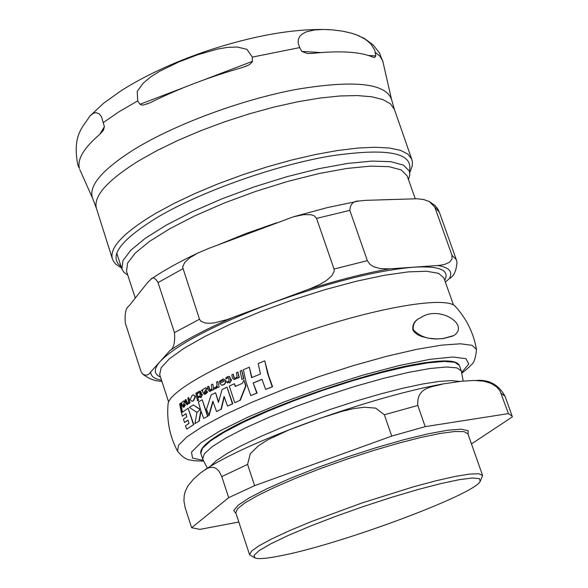 <?xml version="1.0" encoding="UTF-8"?>
<svg xmlns="http://www.w3.org/2000/svg" width="588" height="588" viewBox="0 0 588 588"><rect width="100%" height="100%" fill="white"/><g stroke="black" fill="none" stroke-linecap="round" stroke-linejoin="round"><path stroke-width="0.88" d="M413.283 329.736C420.369 337.299 430.423 340.195 443.44 338.431L453.885 335.542C470.268 324.495 438.648 304.841 420.67 317.755C415.224 319.997 412.761 323.988 413.283 329.736M182.126 405.669L183.199 407.256L185.117 405.308L184.889 404.14L183.809 405.904L182.919 405.426L184.544 401.707L183.801 400.891L181.089 403.133L181.192 403.78L181.736 403.375L182.126 405.669M219.442 381.259L219.625 382.318L222.881 380.208L224.307 381.208L219.714 383.427L221.867 385.375L224.697 383.846L225.719 381.414L225.66 380.701L223.396 378.937L219.442 381.259M203.022 392.755L204.396 394.32L207.174 392.225L206.932 391.049L205.344 392.909L204.786 393.1L204.146 392.468L206.586 388.587L205.616 387.793L201.699 390.234L201.809 390.888L202.595 390.439L203.022 392.755M190.144 399.583L191.989 401.288L193.151 400.869L195.179 396.555L193.342 394.901L192.166 395.32L190.144 399.583M234.744 402.736L239.919 400.377L245.63 386.022L243.932 380.054L242.396 383.317L235.193 386.529L234.443 383.714L229.291 386.081L234.744 402.736L239.919 400.377M249.334 367.184L243.314 369.764L246.269 382.7L250.745 395.621L256.78 393.063L253.141 382.979L261.991 379.311L265.644 389.41L272.229 386.772L267.702 373.806L264.762 360.841L258.183 363.494L260.447 373.99L251.605 377.665L249.334 367.184L251.929 377.525M264.762 360.841L268.613 375.622L272.589 386.728L265.644 389.41M253.141 382.979L257.125 393.019L250.745 395.621M262.013 379.4L253.487 382.935M234.443 383.714L235.509 386.389M243.932 380.054L245.968 385.978L240.257 400.332M207.557 416.282L202.199 399.781L207.895 416.238L203.705 418.421L207.895 416.238M202.199 399.781L198.362 401.949L200.604 409.851L193.32 404.934L189.373 407.396L196.951 412.416L194.922 423.632L198.906 421.206L200.853 410.615L203.705 418.421M198.906 421.206L194.922 423.632M201.052 411.218L199.251 421.162M193.32 404.934L200.501 409.52M193.481 394.886L195.525 396.51L193.496 400.825L192.195 401.259M193.423 424.587L188.131 408.204L193.775 424.536L186.719 429.13L193.775 424.536M188.131 408.204L181.471 412.835L182.339 416.208L185.962 413.621L186.881 416.774L183.471 419.185L184.544 422.529L187.962 420.126L189.071 423.257L185.433 425.815L186.719 429.13M184.544 422.529L188.013 420.288M182.339 416.208L186.014 413.79M205.734 387.793L206.932 388.55L205.749 390.902L204.433 392.137L205.006 393.056M206.932 391.049L207.52 392.181L205.815 393.923L204.653 394.283M203.286 389.08L203.764 389.094M201.809 390.888L202.566 390.329M219.625 382.318L222.962 380.208M223.455 378.929L226.005 380.664L225.968 382.09L224.469 384.346L222.146 385.338M231.826 374.813L232.4 377.959L234.252 379.613L237.331 377.54L237.479 378.224L238.956 377.57L237.897 372.072L236.413 372.733L237.148 376.673L235.582 378.216L234.832 378.437L233.804 377.312L233.23 374.174L231.826 374.813M237.897 372.072L239.309 377.525L237.479 378.224M237.405 377.886L234.531 379.576M233.23 374.174L234.149 377.268L235.068 378.393M181.192 403.78L181.736 403.39M185.117 405.308L184.309 406.903L183.316 407.241M184.889 404.14L185.477 405.257M182.868 405.147L183.64 406.007M184.088 400.854L184.904 401.663L183.236 405.095M187.645 403.441L187.204 403.618L186.484 402.471L185.962 399.384L185.139 399.936L185.668 403.03L186.94 404.735L187.565 404.507L188.697 402.876L188.836 403.544L189.726 402.978L188.733 397.569L187.851 398.142L188.528 402.016L187.645 403.441M188.836 403.544L189.726 402.978M188.733 397.569L190.078 402.934M188.807 403.405L187.065 404.713M185.962 399.384L187.425 403.559M212.444 384.17L211.232 384.795L211.959 388.705L210.092 390.403L209.196 389.263L208.63 386.147L207.49 386.75L208.049 389.873L209.651 391.549L212.136 389.572L212.283 390.256L213.834 389.594L212.79 384.133L213.834 389.594M208.63 386.147L210.313 390.358M212.224 389.976L209.916 391.512M212.283 390.256L213.495 389.631M200.758 397.686L202.279 394.497L201.353 395.011L200.104 391.145L198.854 391.38L197.627 392.468L197.796 393.468L199.259 392.292L199.795 392.931L200.31 395.599L198.671 396.525L198.869 397.495L200.508 396.562L201.096 397.642L202.309 394.607M199.391 392.299L197.796 393.468M200.104 391.145L201.228 392.556L201.669 394.835M199.78 391.101L200.457 391.101M198.869 397.495L200.537 396.702M202.279 394.497L202.647 394.563M227.189 382.942L229.349 381.935L229.599 383.067L231.745 379.877L230.511 380.326L230.026 377.893L229.085 376.445L227.46 376.732L225.829 377.878L226.005 378.892L227.953 377.643L228.607 378.268L229.144 380.958L226.983 381.972L227.189 382.942L229.371 382.038M226.005 378.892L228.078 377.643M229.085 376.445L230.371 377.849L230.834 380.179M228.644 376.408L229.43 376.401M231.723 379.767L229.599 383.067M181.942 411.475L180.384 403.309L179.678 403.838L181.229 412.004L182.302 411.431L181.229 412.004M180.384 403.309L180.759 403.258L182.302 411.431M241.889 379.407L243.866 378.657L241.889 379.407L240.161 371.065L241.793 370.352L243.866 378.657M243.52 378.694L241.793 370.352M197.855 398.076L196.84 392.644L195.848 393.225L196.862 398.649L198.2 398.032L196.862 398.649M196.84 392.644L198.2 398.032M217.788 381.487L216.538 382.104L217.06 384.978L215.928 387.389L214.635 387.448L214.194 388.719L215.767 388.617L217.332 386.338L217.597 387.573L219.184 386.911L217.788 381.487L219.184 386.911M217.442 386.867L216.105 388.572L215.304 388.778M214.635 387.448L215.62 387.507M217.597 387.573L218.846 386.955M197.869 400.641L198.31 399.678L197.583 399.377L197.134 400.355L197.803 400.678M197.972 399.311L198.656 399.634L198.215 400.597M208.733 415.584L212.856 401.178L216.531 411.549L220.978 409.307L224.079 396.43L227.549 406.11L232.444 403.802L226.997 387.161L222.11 389.491L218.435 402.449L215.568 392.725L211.136 394.989L206.454 409.476L209.071 415.54L213.01 401.678M226.997 387.161L232.782 403.758L227.549 406.11M220.978 409.307L216.531 411.549M224.249 396.974L221.316 409.263M215.568 392.725L218.582 401.839M452.922 336.035L443.065 338.614L436.222 338.901L428.637 338.225L421.552 336.468L417.62 334.697L414.106 331.889L412.894 329.927C412.291 324.275 414.753 320.284 420.288 317.946L421.574 317.285M283.262 555.248C268.319 558.38 258.933 559.306 255.089 558.019L254.001 555.329L259.249 550.537L270.73 543.841L287.944 535.595L310.001 526.253L335.601 516.382L363.178 506.599L391.005 497.521L417.311 489.716L440.478 483.667L459.155 479.698L472.333 477.993L479.411 478.595L480.198 481.381C474.185 494.552 343.87 543.114 283.262 555.248M207.336 468.173L202.639 458.963L204.345 453.782L212.202 446.674L226.035 437.928L245.314 427.954L269.157 417.237L296.359 406.352L325.487 395.886L354.954 386.404L383.155 378.429L408.579 372.373L429.938 368.514L446.241 367L456.803 367.838L461.308 370.903L463.212 381.083M228.688 497.661L221.772 476.596L219.089 471.253L216.31 468.562L213.701 467.438L210.364 467.394L207.204 468.452L200.942 472.568L193.298 479.382L187.903 485.894L185.139 491.686L184.198 495.691L183.934 500.917L185.154 507.723L191.644 527.745L228.688 497.661L254.619 485.659L247.585 464.41L250.267 453.76L258.441 445.792L267.687 439.868L288.59 430.107L320.137 418.311L342.304 411.269L353.476 408.631L364.391 407.234L375.717 408.138L384.354 414.76L391.718 436.09L425.205 426.645L417.818 405.455C416.466 386.389 432.944 387.227 443.176 383.89L461.734 381.23L473.884 380.451L483.505 381.156L490.767 383.266L496.485 386.772L499.969 390.792L508.429 413.599L512.177 416.216L512.324 416.914L471.466 443.918M508.429 413.599L425.205 426.645M191.644 527.745L199.949 529.376L238.816 522.019M391.718 436.09L254.619 485.659M254.42 557.681L249.584 554.771L251.48 551.184L258.94 545.818L271.759 538.887L289.414 530.707L311.096 521.674L361.951 502.983L413.651 486.761L436.34 480.69L455.318 476.398L469.702 474.075L478.882 473.774L482.579 475.449L480.521 480.712M135.269 298.079L126.538 271.303L127.559 263.189L135.255 253.083L149.492 241.418L169.756 228.747L195.128 215.708L224.344 203.007L255.861 191.335L287.944 181.354L318.843 173.592L346.898 168.44L370.69 166.117L389.087 166.676L401.347 169.983L407.102 175.79L415.253 198.751M142.472 373.939L140.76 370.8L125.325 323.187C124.531 313.698 125.81 307.899 129.169 305.782L147.654 282.453L151.116 279.102C153.012 276.794 155.313 277.962 158.04 282.585L174.474 332.61C175.18 342.628 173.68 348.611 169.961 350.551L150.69 371.998C148.551 375.32 145.809 375.967 142.472 373.939C152.858 382.156 161.127 380.906 161.141 381.355L161.928 381.436M208.306 248.562L293.294 216.84L303.783 214.62L310.934 214.708L314.286 215.847L316.565 218.398L334.043 269.017L334.153 271.472L331.801 275.838L326.222 280.696L319.644 284.533L310.346 288.635L226.968 319.637L214.811 322.79L210.034 323.297L205.249 323.025L200.868 321.202L199.501 319.24L182.603 267.114L184.728 262.461L189.762 257.823L197.252 253.347L208.306 248.562M365.552 200.346L416.988 198.766L423.625 199.508L429.218 201.478L434.819 207.189L451.951 255.221L452.01 259.058L449.401 262.329L444.513 264.482L438.964 265.416L389.557 268.863L380.157 268.606L373.52 266.665L370.124 264.497L367.346 260.66L349.816 210.364C350.294 204.073 353.322 200.956 358.915 201.015L365.552 200.346M445.351 282.049L449.386 278.594C453.782 276.389 456.317 270.95 456.994 262.299L456.317 259.69L451.951 255.221M127.787 275.125L123.987 272.376L121.9 268.973L122.929 260.624L130.793 250.238L145.354 238.243L166.095 225.226L192.085 211.834L222.029 198.803L254.325 186.837L287.216 176.606L318.894 168.668L347.648 163.42L372.028 161.083L390.88 161.693L403.456 165.125L409.358 171.115L409.785 175.084L408.447 179.583M301.806 51.399L299.718 47.591L298.167 43.174L298.337 39.396L299.63 36.603L301.585 34.494L306.23 31.862L314.462 29.951L323.444 29.459L332.624 29.878L342.958 31.208L351.955 33.295L358.82 35.78L365.662 39.514L370.785 43.85L374.74 50.112L375.82 55.926L374.578 57.558L372.741 57.065C360.091 51.722 339.879 50.495 312.103 53.405L307.436 53.515L301.806 51.399L320.916 52.567M140.062 104.245L137.673 100.908L137.254 91.338L143.34 83.011L151.065 76.653L159.774 71.199L178.642 62.041L197.325 54.875L217.413 49.105L227.446 47.378L237.258 47.033L246.975 49.355L252.311 57.117L252.289 61.946L249.319 64.753L242.499 67.488C209.188 76.954 178.443 88.685 150.241 102.694L143.538 105.002L141.488 105.002L140.062 104.245L184.772 87.178M79.284 168.352L77.903 165.184C71.773 134.52 83.783 126.376 89.773 116.137L93.176 113.388L95.918 112.602L99.166 113.8L101.511 116.828L104.399 126.648L103.51 130.088L99.923 134.204C83.937 147.853 77.094 159.216 79.395 168.286L79.373 168.197M182.919 405.426L183.287 405.382M203.698 461.095C189.196 460.691 193.937 460.389 190.563 460.036C186.624 459.904 182.287 456.972 177.539 451.231L178.502 445.256L186.83 436.935L202.397 426.609L224.623 414.768L252.48 402.016L284.519 389.058L318.953 376.636L353.814 365.464L387.095 356.188L416.943 349.294L441.779 345.119L460.404 343.804L472.076 345.31L476.486 349.463M168.014 404.551L168.058 404.03C168.976 390.3 229.261 357.769 303.878 332.433C378.451 306.98 446.071 295.962 455.193 306.274L455.553 306.664M203.345 460.411L192.526 458.074L191.497 452.121L200.824 442.83L220.235 430.769L248.57 416.811L283.695 402.089L322.753 387.845L362.392 375.298L399.208 365.53L430.166 359.305L452.907 357.012L465.968 358.687L468.783 364.031L461.639 372.476M197.076 412.239L200.251 409.623M459.882 381.443L451.613 380.576L439.015 381.436L422.456 384.03L402.493 388.308L379.87 394.122L355.453 401.259L330.25 409.439L305.275 418.333L281.556 427.572L260.058 436.774L241.602 445.572L226.858 453.627L216.31 460.647L210.239 466.394M202.639 458.963L200.839 453.451L202.515 448.203L210.35 441.037L224.16 432.239L243.41 422.221L267.231 411.475L294.412 400.568L323.518 390.094L352.976 380.634L381.164 372.689L406.587 366.669L427.961 362.862L444.263 361.407L454.847 362.304L459.375 365.435C457.346 360.826 447.093 359.768 428.615 362.259C378.525 368.11 266.526 406.235 223.271 432.165L211.996 439.302M441.904 361.032L428.615 362.259M221.772 476.596L247.585 464.41M384.354 414.76L417.818 405.455M501.226 393.394L505.048 396.246C498.602 384.684 489.047 379.429 476.383 380.473M236.038 513.574L233.701 510.509L238.199 505.143L249.51 497.72L267.15 488.635L290.156 478.426L317.152 467.739L346.391 457.273L375.938 447.725L403.846 439.721L428.307 433.768L447.828 430.203L461.315 429.189L468.151 430.695L468.166 434.547M249.584 554.771L235.781 512.787L237.53 508.76L244.814 502.975L257.448 495.677L274.919 487.187L296.433 477.941L320.894 468.401L347.016 459.103L373.387 450.533L398.583 443.161L421.265 437.369L440.287 433.43L454.752 431.511L464.057 431.643L467.894 433.775L482.579 475.449M392.674 199.464L380.208 199.869M276.639 222.771L246.519 233.34L217.905 244.946M437.604 265.526C449.129 267.268 453.061 271.627 449.386 278.594M444.726 280.3C450.055 270.127 439.773 265.754 413.893 267.173C375.975 270.48 327.913 282.681 269.716 303.79C212.937 325.554 176.422 344.774 160.179 361.436C153.659 368.904 153.762 374.115 160.495 377.062M434.819 207.189L439.368 212.209L437.619 208.681L435.002 205.513L429.218 201.478M367.346 260.66L334.043 269.017M308.097 289.487C338.269 279.984 365.42 273.111 389.557 268.863M316.565 218.398L349.816 210.364M199.501 319.24L174.474 332.61M169.961 350.551C184.485 340.481 205.006 329.64 231.518 318.02M158.04 282.585L182.794 268.804M161.546 380.267C154.306 378.892 150.69 376.136 150.69 371.998M168.572 401.847L159.686 374.571L161.163 367.728L169.388 358.805L184.206 348.184L205.065 336.351L231.033 323.907L260.807 311.522L292.802 299.858L325.267 289.575L356.416 281.226L384.581 275.243L408.322 271.884L426.543 271.259L438.508 273.31L443.852 277.837L453.451 304.863M121.143 266.651C107.92 256.544 120.437 239.853 158.686 216.582C201.978 191.291 274.162 165.698 329.486 156.143C387.22 147.544 413.842 152.542 409.373 171.145M375.82 55.926L368.397 55.47M252.399 61.358L204.286 79.725M104.399 126.648L99.769 134.343M134.277 149.337C101.702 169.954 87.862 186.403 92.764 198.685L96.417 208.321C93.198 196.311 107.222 180.531 138.496 160.98L156.93 150.631L177.841 140.451L200.648 130.742L224.726 121.775L249.386 113.822L273.905 107.104L297.587 101.812L319.769 98.078L339.849 95.984L357.32 95.557L371.756 96.777L382.854 99.57L390.432 103.811L394.386 109.368L391.542 99.46C385.699 83.158 353.954 79.799 296.308 89.398C241.403 99.695 174.93 124.362 134.277 149.337M103.481 122.451L119.092 111.713L137.673 100.908M375.298 52.354L379.988 56.264L382.722 60.851L391.49 99.247M252.311 57.117L299.718 47.591M409.755 172.732L412.269 165.845L412.379 161.994L411.754 159.223L407.954 154.144L400.516 150.366L389.521 148.036L375.159 147.25L357.739 148.066L337.674 150.506L315.462 154.519L291.721 160.024L267.106 166.882L242.329 174.893L218.104 183.838L195.12 193.445L174.026 203.441L155.401 213.532C123.752 232.517 109.39 247.563 112.33 258.669L96.417 208.321M182.082 402.052L182.449 402.008M183.801 400.891L184.169 400.847M177.451 451.062C169.741 436.274 166.61 420.596 168.058 404.03M476.449 349.279C473.531 332.852 466.446 318.52 455.193 306.282M420.67 317.755L420.288 317.946M476.478 349.463C475.685 358.158 473.869 363.333 471.032 364.986C470.591 365.898 467.504 368.647 461.778 373.24M200.839 453.451C199.633 448.556 207.108 441.463 223.271 432.165M461.308 370.903L459.375 365.435M205.183 469.555C216.435 462.293 231.525 454.406 250.451 445.902C291.361 427.814 335.836 411.843 383.89 397.988C406.404 391.659 425.947 387 442.521 384.015M512.177 416.216L505.048 396.246M358.908 201L327.413 207.586L293.294 216.832M198.847 252.561C179.649 261.616 163.736 270.458 151.116 279.094M121.9 268.973L116.769 253.215M456.317 259.69L439.368 212.209M307.436 53.515L307.95 53.545M147.243 104.01L147.632 103.856M245.512 66.51L245.946 66.341M79.74 169.469L92.691 198.509M103.179 130.617L103.503 130.08M89.795 116.115L103.775 103.113L121.473 90.486C145.28 75.492 173.644 62.343 206.572 51.046C253.729 35.456 294.617 28.32 329.214 29.635M355.343 34.398L364.281 38.382L373.108 44.857L379.436 52.869L383.2 62.519M411.754 159.223L394.386 109.368M112.33 258.669L113.44 261.19L115.74 264.152L121.628 268.128"/></g></svg>
